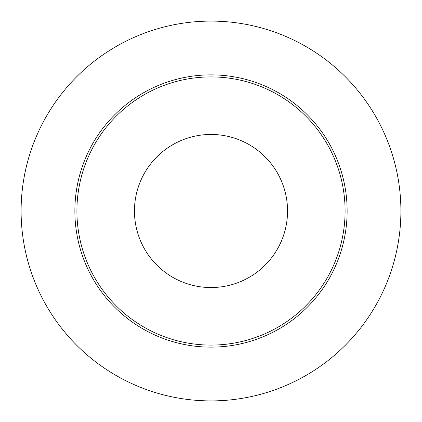 <?xml version="1.0" encoding="UTF-8"?>
<svg xmlns="http://www.w3.org/2000/svg" width="422" height="422" viewBox="0 0 422 422"><rect width="100%" height="100%" fill="white"/><g stroke="black" fill="none" stroke-linecap="round" stroke-linejoin="round"><path stroke-width="0.63" d="M134.454 211A76.546 76.546 0 0 1 211 134.454A76.546 76.546 0 0 1 287.546 211A76.546 76.546 0 0 1 211 287.546A76.546 76.546 0 0 1 134.454 211M76.91 211A134.09 134.09 0 0 1 211 76.91A134.09 134.09 0 0 1 345.091 211A134.09 134.09 0 0 1 211 345.091A134.09 134.09 0 0 1 76.91 211M21.1 211A189.9 189.9 0 0 1 305.95 46.541A189.9 189.9 0 0 1 305.95 375.459A189.9 189.9 0 0 1 21.1 211M74.868 211A136.132 136.132 0 0 1 211 74.868A136.132 136.132 0 0 1 347.132 211A136.132 136.132 0 0 1 211 347.132A136.132 136.132 0 0 1 74.868 211"/></g></svg>
